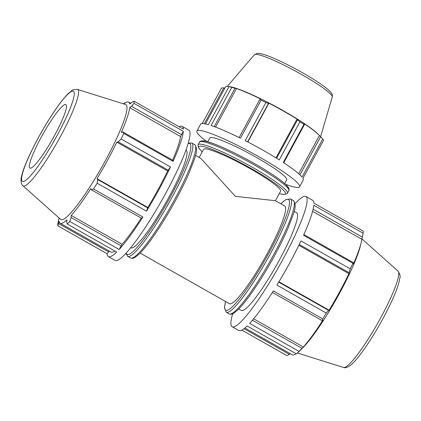 <?xml version="1.0" encoding="UTF-8"?>
<svg xmlns="http://www.w3.org/2000/svg" width="421" height="421" viewBox="0 0 421 421"><rect width="100%" height="100%" fill="white"/><g stroke="black" fill="none" stroke-linecap="round" stroke-linejoin="round"><path stroke-width="0.63" d="M195.486 155.412L200.943 158.506L235.35 196.339L275.413 200.706L284.78 206.022A56.135 8.288 119.5 0 1 264.314 258.941A56.135 8.288 119.5 0 1 229.429 303.694L140.135 253.089M186.008 150.039L186.15 150.123A56.135 8.288 119.5 0 1 165.685 203.048A56.135 8.288 119.5 0 1 130.799 247.795L130.652 247.716M172.599 160.164A69.607 10.278 -60.5 0 0 180.551 136.52L183.33 131.315A74.849 11.051 119.5 0 1 173.084 161.359L172.952 160.364L122.758 131.915L123.727 133.389L173.084 161.359M146.487 211.189L147.818 207.474A69.607 10.278 -60.5 0 0 167.647 170.958L170.494 166.969A74.849 11.051 119.5 0 1 146.487 211.189L97.13 183.214A74.849 11.051 119.5 0 1 93.53 189.008L91.331 189.803L141.519 218.252L142.882 216.978A74.849 11.051 119.5 0 1 119.18 249.469L122.058 244.243A69.607 10.278 -60.5 0 0 141.214 218.073M179.135 126.768A74.849 11.051 119.5 0 1 182.172 126.358A74.849 11.051 119.5 0 1 183.388 129.179L134.031 101.203A74.849 11.051 119.5 0 1 133.973 103.345L131.494 106.302L181.688 134.746M121.311 245.948L71.117 217.499L69.823 221.493A74.849 11.051 119.5 0 1 67.313 224.077L116.67 252.053A74.849 11.051 119.5 0 1 108.365 256.594A74.849 11.051 119.5 0 1 107.155 253.779L109.297 251.095M108.755 251.995L58.561 223.546L59.077 221.299A69.607 10.278 -60.5 0 0 60.129 223.235L110.949 252.037A69.607 10.278 -60.5 0 0 114.849 251.016M182.172 126.358L188.876 130.157A74.849 11.051 119.5 0 1 166.021 192.729A74.849 11.051 119.5 0 1 115.07 260.389L108.365 256.594M183.33 131.315L133.973 103.345M123.727 133.389A74.849 11.051 119.5 0 1 121.143 138.998L118.175 141.851L168.368 170.294M170.494 166.969L121.143 138.998M142.882 216.978L93.53 189.008M69.823 221.493L119.18 249.469M58.561 223.546L57.798 225.803L107.155 253.779M57.798 225.803A74.849 11.051 119.5 0 1 57.856 223.667L59.087 217.967M123.553 103.876L124.274 103.166A74.849 11.051 119.5 0 1 124.516 102.929L123.479 103.987M124.874 103.134L124.516 102.929M60.129 223.235A69.607 10.278 -60.5 0 0 66.934 219.878L66.676 222.077L67.313 224.077M122.058 244.243L71.238 215.441A69.607 10.278 -60.5 0 0 90.82 188.613L91.331 189.803M71.117 217.499L71.238 215.441M147.903 207.99L97.709 179.546L97.13 183.214M123.758 103.945A69.607 10.278 -60.5 0 1 127.421 101.95A69.607 10.278 -60.5 0 1 128.768 102.119A69.607 10.278 -60.5 0 1 129.826 104.05L131.594 102.514L134.031 101.203M147.818 207.474L96.998 178.672A69.607 10.278 -60.5 0 0 116.828 142.156L118.175 141.851M97.709 179.546L96.998 178.672M167.647 170.958L116.828 142.156M122.758 131.915L121.264 132.536A69.607 10.278 -60.5 0 0 129.731 107.718L131.494 106.302M77.475 89.431L125.705 104.555A66.013 9.746 119.5 0 1 101.924 166.911A66.013 9.746 119.5 0 1 60.645 219.352L22.892 185.745A55.383 8.178 119.5 0 0 60.808 135.83A55.383 8.178 119.5 0 0 77.475 89.431C73.875 89.436 71.865 89.92 71.444 90.894L68.176 93.672C64.166 97.667 59.398 103.761 53.883 111.96C39.011 134.041 24.439 163.416 21.803 175.389C20.324 179.846 21.203 184.987 22.892 185.745M180.551 136.52L129.731 107.718M65.218 104.455A36.511 5.389 119.5 0 1 65.765 104.476A36.511 5.389 119.5 0 1 53.988 136.509A36.511 5.389 119.5 0 1 30.628 168.158A36.511 5.389 119.5 0 1 29.78 167.968A36.511 5.389 119.5 0 1 42.421 135.094A36.511 5.389 119.5 0 1 65.218 104.455M313.119 209.232L362.339 237.128L363.144 233.223L313.787 205.248A74.849 11.051 119.5 0 1 303.541 235.297L352.898 263.267L353.603 262.741L303.873 234.56M299.252 244.469L349.02 272.676L350.309 268.877L300.957 240.907A74.849 11.051 119.5 0 1 276.944 285.122L326.301 313.092L328.554 310.372L278.749 282.149M272.387 292.416L322.17 320.628L322.697 318.886L273.345 290.916A74.849 11.051 119.5 0 1 249.637 323.402L298.994 351.372L301.962 348.325L252.421 320.249M298.994 351.372A74.849 11.051 119.5 0 1 296.726 353.724A74.849 11.051 119.5 0 1 296.484 353.956L247.132 325.986A74.849 11.051 119.5 0 1 238.828 330.527L232.124 326.728A74.849 11.051 119.5 0 1 232.692 313.761M295.095 203.643A74.849 11.051 119.5 0 1 305.93 196.496L312.635 200.296A74.849 11.051 119.5 0 1 313.845 203.111L363.202 231.082A74.849 11.051 119.5 0 1 363.144 233.223M322.17 320.628L322.918 320.149A69.607 10.278 119.5 0 1 303.341 346.983L301.962 348.325M312.598 211.358L361.828 239.254A69.607 10.278 119.5 0 1 361.139 242.754A69.607 10.278 119.5 0 1 353.366 264.072L353.603 262.741M362.339 237.128L361.828 239.254M298.842 245.306L348.925 273.692A69.607 10.278 119.5 0 1 329.101 310.214L328.554 310.372M349.02 272.676L348.925 273.692M305.93 196.496A74.849 11.051 119.5 0 1 307.141 199.312A74.849 11.051 119.5 0 1 283.08 259.062A74.849 11.051 119.5 0 1 232.124 326.728M294.116 211.31L296.705 212.779A56.135 8.288 119.5 0 1 276.239 265.698A56.135 8.288 119.5 0 1 241.349 310.451L238.765 308.982M278.96 281.796L329.101 310.214M253.631 318.808L303.341 346.983M290.243 353.645L289.406 354.371L244.064 328.68M241.865 330.122L286.969 355.682L289.406 354.371M361.139 242.754L360.36 245.985A66.013 9.746 119.5 0 1 336.037 299.589A66.013 9.746 119.5 0 1 302.541 347.999L296.726 353.724M352.898 263.267A74.849 11.051 119.5 0 1 350.309 268.877M326.301 313.092A74.849 11.051 119.5 0 1 322.697 318.886M296.126 353.756A69.607 10.278 119.5 0 1 292.227 354.771L244.943 327.975M283.717 162.764L304.583 124.332L303.936 124.39L283.265 162.469A58.419 7.062 28.5 0 1 302.083 177.062L322.754 138.988A58.419 7.062 28.5 0 1 323.617 140.188L302.941 178.267A58.419 7.062 28.5 0 1 303.267 180.009L299.578 186.803A58.419 7.062 28.5 0 1 298.51 187.419A58.419 7.062 28.5 0 1 285.601 184.345M247.601 141.84L268.498 103.35L265.904 102.54L245.232 140.619A58.419 7.062 28.5 0 1 279.27 159.912L299.947 121.832L297.515 119.801L276.634 158.264M214.21 126.589L235.023 88.257L231.797 87.436L211.126 125.516A58.419 7.062 28.5 0 1 240.449 138.204L261.12 100.124L260.02 99.077L239.133 137.551M206.585 141.44A58.419 7.062 28.5 0 1 196.907 131.057L200.596 124.263A58.419 7.062 28.5 0 1 208.348 124.658L229.024 86.584L231.718 87.079A54.325 6.568 28.5 0 0 230.145 86.705A54.325 6.568 28.5 0 0 226.487 86.405A54.325 6.568 28.5 0 0 225.493 86.979L205.427 123.932M204.317 123.732L223.777 87.889L221.593 87.931L202.233 123.585M223.777 87.889L224.893 88.073M215.552 127.089L236.481 88.547A54.325 6.568 28.5 0 1 260.699 99.024L260.02 99.077M235.023 88.257L236.481 88.547M247.843 141.966L268.903 103.171A54.325 6.568 28.5 0 1 297.021 119.101L297.515 119.801M268.498 103.35L268.903 103.171M275.976 157.859L297.021 119.101M304.583 124.332L303.867 123.49A54.325 6.568 28.5 0 1 318.676 134.773A54.325 6.568 28.5 0 1 319.407 135.546L320.628 136.772L299.957 174.847M298.694 173.705L319.407 135.546M196.907 131.057A58.419 7.062 28.5 0 1 204.659 131.452A58.419 7.062 28.5 0 1 264.078 159.738A58.419 7.062 28.5 0 1 299.578 186.803M207.721 141.745L209.737 138.025A43.81 5.294 28.5 0 1 210.542 137.567A43.81 5.294 28.5 0 1 253.631 155.849A43.81 5.294 28.5 0 1 286.743 179.835L284.728 183.556M322.754 138.988L320.628 136.772M199.165 157.496L203.59 149.355A43.81 5.294 28.5 0 1 204.395 148.892A43.81 5.294 28.5 0 1 247.485 167.179A43.81 5.294 28.5 0 1 280.597 191.166L275.413 200.712M230.145 86.705L231.192 86.926A53.22 6.431 28.5 0 1 276.476 106.934A53.22 6.431 28.5 0 1 317.918 134.015L318.676 134.773M299.947 121.832A58.419 7.062 28.5 0 1 303.936 124.39M261.12 100.124A58.419 7.062 28.5 0 1 265.904 102.54M229.024 86.584A58.419 7.062 28.5 0 1 231.797 87.436M127.626 256.326A65.118 9.615 -60.5 0 0 171.957 197.454A65.118 9.615 -60.5 0 0 191.839 143.019L194.744 144.666A65.118 9.615 119.5 0 1 174.862 199.101A65.118 9.615 119.5 0 1 130.531 257.968L127.626 256.326L125.9 253.242M188.187 143.54A63.655 9.399 119.5 0 1 188.624 143.429A63.655 9.399 119.5 0 1 170.426 196.791A63.655 9.399 119.5 0 1 126.195 252.926M72.465 91.11A51.809 7.652 -60.5 0 0 38.195 138.072A51.809 7.652 -60.5 0 0 23.381 181.504A51.809 7.652 -60.5 0 0 57.651 134.541A51.809 7.652 -60.5 0 0 72.465 91.11M273.492 255A65.118 9.615 119.5 0 1 229.161 313.866C230.734 314.508 232.318 314.255 233.908 313.103L237.449 310.266C246.285 302.115 261.836 279.165 274.503 255.747C280.181 245.269 284.87 235.644 288.574 226.877C293.258 213.721 297.736 206.295 293.374 200.564A65.118 9.615 119.5 0 1 273.492 255M229.161 313.866L226.256 312.219A65.118 9.615 -60.5 0 0 270.587 253.353A65.118 9.615 -60.5 0 0 290.469 198.917L293.374 200.564M280.928 203.832A63.655 9.399 119.5 0 1 287.254 199.322A63.655 9.399 119.5 0 1 269.056 252.689A63.655 9.399 119.5 0 1 235.844 303.152A63.655 9.399 119.5 0 1 225.572 301.51M343.52 367.454C344.736 368.128 346.751 367.638 349.556 365.991C352.361 363.976 355.692 360.471 359.55 355.466C367.096 345.636 374.869 333.406 382.868 318.776C391.851 301.931 397.308 289.438 399.245 281.302C399.276 277.565 401.85 277.465 398.103 271.14A55.383 8.178 119.5 0 1 380.984 317.287A55.383 8.178 119.5 0 1 343.52 367.454L297.447 353.008M199.533 142.135A50.82 6.141 28.5 0 1 200.464 141.598A50.82 6.141 28.5 0 1 250.448 162.811A50.82 6.141 28.5 0 1 288.859 190.634C288.848 190.939 289.795 189.297 287.985 186.877L285.885 184.608C282.538 181.477 277.15 177.525 269.714 172.757C251.121 160.748 222.656 146.324 209.474 142.277C201.37 139.156 199.086 142.109 199.533 142.135L197.923 145.234L198.975 148.466L202.254 151.813M288.274 188.65A49.362 5.968 -151.5 0 0 250.916 161.611A49.362 5.968 -151.5 0 0 202.412 141.035M279.26 193.623L283.817 194.544L287.133 193.676L287.448 193.234A50.82 6.141 -151.5 0 0 249.037 165.411A50.82 6.141 -151.5 0 0 199.054 144.203A50.82 6.141 -151.5 0 0 198.123 144.735M202.28 151.765A49.362 5.968 28.5 0 1 199.617 146.187A49.362 5.968 28.5 0 1 258.199 172.547A49.362 5.968 28.5 0 1 279.286 193.581M332.264 96.998C332.595 95.283 332.132 93.751 330.874 92.404L328.906 90.352C325.838 87.552 321.107 84.111 314.697 80.037C299.242 70.144 276.35 58.524 264.993 54.867C259.515 53.125 257.984 53.293 257.399 53.356L254.421 54.73A44.305 5.352 28.5 0 1 255.158 54.383A44.305 5.352 28.5 0 1 298.226 72.591A44.305 5.352 28.5 0 1 332.264 96.998L320.57 136.714M188.308 143.124L191.839 143.019M194.744 144.666C199.107 150.397 194.628 157.822 189.945 170.984C186.24 179.751 181.551 189.371 175.873 199.849C163.206 223.272 147.655 246.222 138.819 254.373L135.278 257.21C133.689 258.357 132.105 258.615 130.531 257.968M128.768 102.119L130.752 103.24M226.256 312.219L224.467 307.788L225.514 301.473M280.865 203.801L285.748 199.659L290.469 198.917M398.103 271.14L361.907 238.917M287.448 193.234L288.859 190.634M254.421 54.73L227.335 86.342"/></g></svg>
